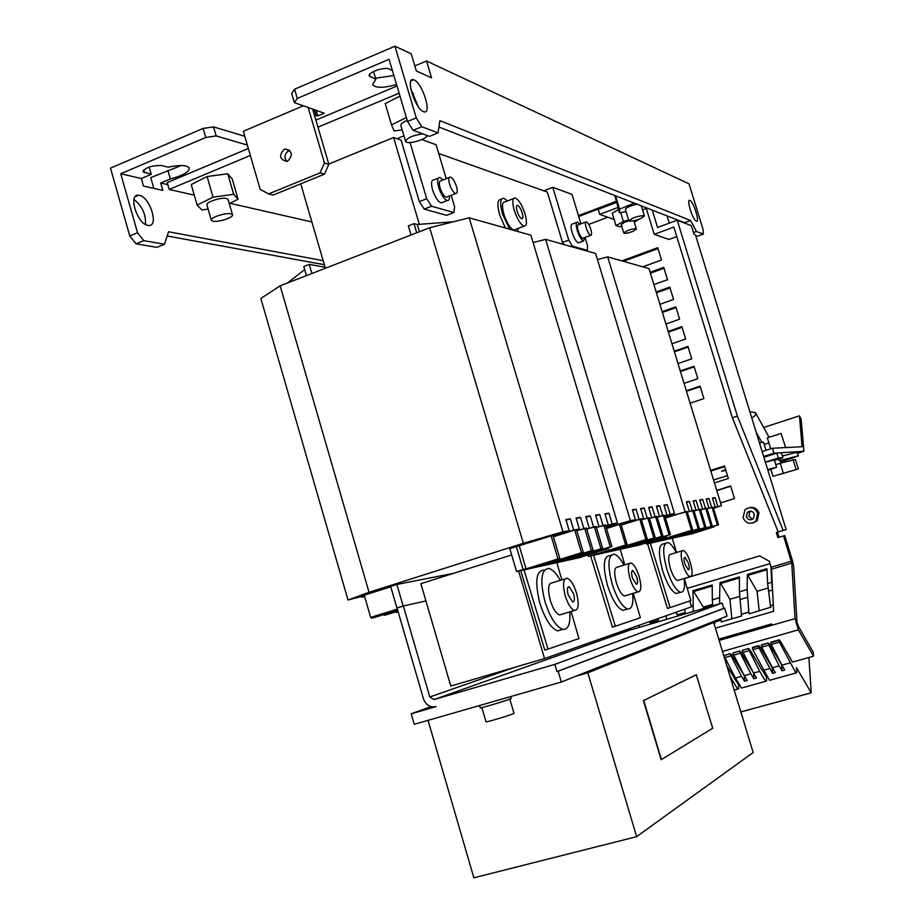 <?xml version="1.0" encoding="UTF-8"?>
<svg xmlns="http://www.w3.org/2000/svg" width="924" height="924" viewBox="0 0 924 924"><rect width="100%" height="100%" fill="white"/><g stroke="black" fill="none" stroke-linecap="round" stroke-linejoin="round"><path stroke-width="1.39" d="M767.74 469.785L770.339 469.161L767.832 470.097M767.925 470.385L776.587 467.244L774.347 459.979L765.395 462.173M765.384 462.15L778.331 458.027L782.882 457.692L774.474 460.371M776.587 467.244L767.648 469.484M775.79 464.645L781.854 462.716L778.054 459.228M781.854 462.716L780.249 458.523M782.882 457.692L781.392 452.852L776.818 453.153L763.894 457.276M778.331 458.027L776.818 453.153M797.585 453.28L803.915 451.27L773.931 453.176L763.64 456.468M713.559 480.018L727.454 475.594M710.833 471.067L724.716 466.632M781.277 460.198L798.371 455.821L796.892 452.298L782.374 456.04M725.617 469.588L721.54 471.263L725.86 470.362L721.725 471.205L725.617 469.6M782.247 455.636L782.859 455.255L782.235 455.613M725.756 470.027L724.89 470.304L725.756 470.05M786.139 529.602L776.31 532.524L786.139 529.602L695.46 234.892L694.063 234.361L691.395 225.71L677.223 220.189L657.576 227.477L652.263 210.129M684.291 578.574L690.24 576.784L684.291 578.563M759.655 555.89L691.048 576.53L759.667 555.902L769.357 561.261L771.563 569.161L773.561 611.353L715.419 628.17M783.552 535.862L791.753 563.155L795.033 618.641L798.359 629.845L813.513 656.202L813.236 652.194L798.117 625.837L797.008 622.106L793.67 566.608L792.515 560.856L784.73 535.562L777.869 537.595L776.31 532.524M777.5 532.236L779.036 537.237M623.4 261.33L658.015 248.625M650.415 273.192L664.021 268.249M656.398 292.793L670.027 287.907M662.393 312.439L676.056 307.6M668.399 332.109L682.085 327.315M674.416 351.813L688.137 347.066M680.445 371.54L694.19 366.851M686.474 391.314L700.253 386.671M716.805 490.621L730.711 486.232M752.471 519.288L748.844 516.239L749.918 511.861L750.842 511.168M783.136 530.341L737.387 416.089L677.223 220.189M778.158 531.854L732.362 417.74L673.85 227.096L654.238 234.35L668.964 239.466L676.772 236.59M737.387 416.089L732.362 417.74M646.095 207.715L654.238 234.35M616.296 202.506L598.163 209.378L599.688 214.391L617.833 207.53M588.761 224.428L607.842 217.232M669.276 223.146L667.047 215.881M642.55 209.887L646.326 208.477M650.149 272.314L663.755 267.382L667.521 279.695L653.892 284.604M656.144 291.984L669.784 287.098L673.561 299.434L659.909 304.296M662.161 311.677L675.825 306.837L679.602 319.196L665.927 324.012M668.191 331.416L681.877 326.622L685.666 338.993L671.956 343.763M674.22 351.178L687.941 346.431L691.73 358.824L677.997 363.536M680.26 370.963L694.005 366.274L697.805 378.69L684.049 383.356M686.324 390.794L700.092 386.151L703.892 398.591L690.113 403.199M710.637 470.408L724.508 465.973L728.343 478.493L714.448 482.906M716.735 490.401L730.641 486.001L734.476 498.544L720.558 502.91M621.817 260.88L657.726 247.701L661.492 260.002L642.815 266.805M752.679 523.065L757.16 520.801L758.985 512.959C757.206 508.627 754.065 506.849 749.583 507.611M710.718 470.697L724.601 466.25M770.916 566.343L771.667 582.316L767.625 583.518L766.966 568.687L747.354 574.532L747.146 589.547L748.844 612.138L741.371 614.31L741.649 616.008L721.286 621.921L721.032 620.223L714.645 622.071L714.864 623.25L713.998 623.504M773.261 605.047L770.443 605.867L770.789 607.565M748.844 612.138L749.121 613.848L770.674 607.253M759.205 610.764L757.079 591.291L747.354 574.532M767.983 588.08L757.079 591.291M767.012 569.692L748.036 575.34M739.57 596.442L729.937 599.272L720.708 583.471L739.419 577.904M712.589 604.377L703.303 607.103L693.681 591.522L712.185 586.012M685.088 612.462L677.338 614.737L675.837 612.335M658.338 620.327L650.173 622.73L649.445 621.621M631.427 628.239L626.795 629.602M650.323 624.127L650.173 622.73M677.465 616.146L677.338 614.737M703.487 608.512L703.303 607.103M731.877 618.849L729.937 599.272M631.415 627.974L631.508 629.648M748.856 611.954L741.371 614.31M773.249 604.862L770.443 605.867M720.916 618.56L721.032 620.223M721.032 620.027L714.645 622.071M747.146 589.547L739.408 591.834L739.419 576.888L720.015 582.674L720.708 583.471M739.408 591.834L741.371 614.125M808.904 657.484L811.214 692.781L796.465 667.659L796.754 672.695L795.899 673.019L779.417 642.145L779.105 639.858L780.26 641.002L792.446 662.069M771.667 582.316L772.614 591.268M813.513 656.202L792.619 662.023M734.337 678.262L738.588 684.719L739.362 684.499M762.427 670.431L766.412 677.003L767.382 676.738M761.572 644.94L761.757 647.146L772.406 667.659M726.899 665.973L734.522 678.204M724.381 655.486L730.387 653.672L731.623 654.781L744.12 675.375M733.229 652.979L739.731 651.027L740.956 652.136L756.537 677.985L753.822 678.736L750.854 673.804L744.27 675.64L747.216 680.503L744.513 681.254L741.556 676.403L735.458 678.101L741.533 688.045L766.585 681.034L766.412 677.003M742.584 650.323L748.602 648.509L749.814 649.618L762.231 670.466M772.337 667.809L772.591 673.388L758.997 647.92L758.696 645.645L759.898 646.765L772.233 667.682M761.272 645.368L768.202 642.954L769.38 644.086L784.765 670.004L782.027 670.766L779.186 665.915L772.476 667.786L775.317 672.626L772.591 673.388M752.598 647.493L752.771 649.688L769.507 680.318L795.899 673.019M758.523 646.153L752.298 647.92M778.932 640.367L770.789 642.677L771.274 644.444L781.935 665.153L790.043 662.901M742.272 650.762L753.58 673.053L759.69 671.355L765.673 681.369M748.417 649.018L759.69 671.355M730.191 654.18L741.556 676.403M724.058 655.924L735.458 678.101M768.029 643.462L779.186 665.915M732.917 653.407L744.27 675.64M739.546 651.536L750.854 673.804M769.738 668.549L763.547 670.281M729.937 675.975L731.646 679.163L730.953 679.348M731.646 679.163L737.733 689.096L734.21 690.066M781.75 665.188L782.027 670.766M737.733 689.096L738.692 688.738L738.588 684.719M811.214 692.781L740.84 711.907M795.033 618.641L719.138 640.401M771.771 625.317L771.702 623.919L718.745 639.119M628.632 220.051L623.388 221.437L616.019 225.641L620.154 226.761L621.76 226.334M634.268 222.21L638.623 219.462M637.052 204.204C630.26 205.752 626.368 207.484 625.375 209.378L628.874 220.836L624.578 222.257L621.228 224.59L623.792 233.01C625.051 233.714 628.112 233.16 632.986 231.358L636.359 229.06C635.111 228.378 632.051 228.933 627.153 230.734L623.804 233.033M623.388 221.437L620.685 212.555M599.688 214.391L614.125 219.427M618.456 209.586L612.231 213.201L616.019 225.641M323.169 260.672L168.561 231.762L164.484 244.248L156.861 247.355L136.071 243.821L143.809 240.644L137.537 232.744L120.732 173.747L141.337 178.528L151.259 174.324L142.839 171.691C145.553 167.44 151.779 165.384 161.515 165.523L168.145 167.175C179.88 164.726 186.914 164.992 189.247 167.96C189.281 171.899 182.987 175.56 170.351 178.967L160.707 183.021L167.822 184.673M120.732 173.747L205.729 137.491L216.17 135.932L247.32 145.045M297.285 98.441L389.05 59.309L407.53 121.483L413.132 130.296L421.841 126.727L416.262 117.891L394.929 46.2L294.583 89.212L297.285 98.441L294.386 102.622L324.255 113.213L317.821 115.916L316.054 115.304L314.634 115.904M396.546 84.534C383.587 88.15 375.606 88.184 372.615 84.65L375.837 79.21L369.219 75.976C367.29 72.65 384.442 66.563 388.969 68.965L392.365 70.455M396.985 86.013L315.869 120.108M248.313 148.498L167.221 182.582L169.184 189.443L194.259 195.16M414.841 65.927L426.53 60.996L431.554 77.824L416.354 70.986L411.238 53.835L394.929 46.2M373.55 71.529L375.837 79.21M375.525 78.17L393.878 75.549M294.583 89.212L291.695 93.44L294.386 102.622M244.768 136.29L213.548 126.888L203.118 128.424L110.487 168.133L129.776 235.943L136.071 243.821M153.846 188.392L150.762 177.604L181.347 165.488M426.53 60.996L689.038 183.853L703.176 229.753L703.314 234.072L696.442 231.45L690.598 220.49L684.592 222.719L438.923 127.027M695.68 235.597L697.412 236.244L703.314 234.072M413.132 130.296L429.452 136.371L437.999 132.894L439.916 120.64L690.598 220.49M418.168 106.479L410.73 88.669M693.497 232.536L696.442 231.45M421.841 126.727L437.999 132.894M423.504 111.631L423.943 111.781C432.34 114.692 422.499 82.987 414.056 79.949L413.49 79.753C405.012 76.715 415.153 109.032 423.504 111.631M689.951 200.439L689.789 200.381C686.093 198.891 692.804 220.224 696.326 221.171L696.453 221.206C700.115 222.649 693.52 201.571 689.951 200.439M324.347 264.703L167.186 235.99M143.809 240.644L164.484 244.248M141.337 178.528L143.486 186.059L162.82 190.413L160.707 183.021M147.898 225.387L148.464 225.456C159.24 227.038 150.138 197.02 139.328 195.345L138.612 195.241C127.743 193.59 137.156 224.116 147.898 225.387M145.484 224.451C146.004 214.333 142.157 206.006 133.957 199.457M167.879 170.363L170.351 178.967M149.168 167.013L151.259 174.324M416.262 117.891L407.53 121.483M137.537 232.744L129.776 235.943M203.118 128.424L205.729 137.491M316.181 110.349L317.821 115.916M314.414 109.713L316.054 115.304M213.548 126.888L216.17 135.932M229.903 203.28L311.873 221.956M399.122 93.185L317.937 127.165M250.335 155.463L169.184 189.443M578.459 215.638L615.973 201.42M614.853 195.553L619.426 212.763L626.079 211.654M229.279 203.592L238.08 199.249L232.224 178.99L227.743 173.758L207.092 176.542L191.222 184.581L197.124 205.105L201.963 209.967L208.119 209.078M413.582 93.416L411.977 93.613M400 96.142L385.192 103.557L391.51 124.867L394.121 130.931L402.183 129.903M580.942 223.839L572.014 194.363L552.795 187.341L568.757 240.113L572.326 246.119L587.317 250.369L587.537 245.588L585.054 237.41M545.379 191.36L545.068 190.332L552.795 187.341M446.234 178.69L436.116 144.756L421.875 139.559M398.798 139.351L398.429 138.092L403.95 135.84M634.222 203.095L619.611 209.147L619.426 212.763M641.602 206.791L642.607 206.364M238.08 199.249L233.68 194.271L213.04 197.182L197.124 205.105M228.113 199.572L226.553 198.487C221.31 196.974 205.209 202.321 206.941 204.989L211.307 220.155M406.364 117.556L391.51 124.867M407.207 120.397C402.702 122.303 400.6 124.001 400.877 125.491L405.555 141.256M619.611 209.147L615.557 195.83M213.04 197.182L207.092 176.542M233.68 194.271L227.743 173.758M230.988 213.837C225.768 212.416 209.656 217.741 211.353 220.328L212.913 221.206C218.237 222.569 234.13 217.302 232.49 214.715L230.988 213.837M422.73 133.876C412.774 135.331 407.068 137.849 405.601 141.407L406.618 142.204C410.834 144.04 426.992 138.831 427.234 135.551M644.04 215.65C637.283 216.008 632.235 217.752 628.886 220.882L629.267 221.183C636.035 220.801 641.083 219.057 644.398 215.939L644.04 215.65M576.657 222.418L572.441 224.024C570.732 224.162 570.628 226.969 572.118 232.455C574.116 238.415 576.218 241.903 578.389 242.92L579.29 242.585M410.025 142.515L426.726 198.729L431.589 206.225L453.869 212.543L454.643 206.861L451.189 195.276M438.299 178.124L433.853 179.891C431.289 179.961 430.873 183.298 432.594 189.905C435.077 197.228 437.93 201.571 441.141 202.922L442.769 202.287M568.757 240.113L562.531 242.446L563.767 244.49M438.738 153.523L547.308 192.053L562.531 242.446M572.326 246.119L571.124 246.569M426.726 198.729L419.346 201.651L401.097 140.159L393.589 137.503L419.323 224.336M419.346 201.651L424.22 209.113L446.673 215.338L453.869 212.543M501.663 199.018L500.958 199.295C497.378 199.48 496.95 204.724 499.676 214.992L505.382 228.02M393.589 137.503L328.771 164.068M300.727 183.83L325.387 268.249M431.589 206.225L424.22 209.113M587.317 250.369L586.139 250.808M507.507 200.924L503.719 198.221C500.15 198.406 499.734 203.638 502.471 213.918L509.69 229.233M517.683 231.485L518.018 228.471M513.571 198.568L504.908 201.929C502.09 202.079 501.755 206.225 503.927 214.356C506.941 223.273 510.233 228.517 513.802 230.076L515.43 229.452M514.264 210.372C517.278 219.311 520.558 224.567 524.081 226.161C526.876 225.987 527.177 221.841 524.994 213.71C521.991 204.828 518.722 199.572 515.176 197.944C512.393 198.083 512.081 202.229 514.264 210.372M517.117 211.261C516.089 207.403 516.227 205.44 517.544 205.371C519.23 206.144 520.778 208.628 522.199 212.843C523.238 216.701 523.088 218.665 521.771 218.734C520.096 217.983 518.549 215.488 517.117 211.261M579.937 224.209L577.546 222.083C575.86 222.222 575.756 225.029 577.257 230.526C579.267 236.486 581.346 239.974 583.518 241.002L584.834 237.491M585.735 222.026L578.412 224.786C577.2 224.89 577.13 226.9 578.205 230.815C579.637 235.077 581.127 237.572 582.674 238.3L583.31 238.057M443.116 179.926L439.916 177.477C437.375 177.535 436.971 180.873 438.692 187.491C441.187 194.825 444.017 199.168 447.216 200.543C448.879 200.751 449.63 199.214 449.48 195.946M449.26 177.489L440.967 180.781C439.154 180.815 438.865 183.206 440.101 187.93C441.88 193.162 443.901 196.269 446.188 197.251L447.343 196.789M586.186 227.812C587.618 232.074 589.096 234.581 590.632 235.32C591.834 235.216 591.891 233.206 590.817 229.291C589.385 225.04 587.895 222.534 586.359 221.783C585.169 221.875 585.111 223.885 586.186 227.812M449.572 184.176C451.351 189.42 453.372 192.538 455.624 193.532C457.426 193.497 457.703 191.106 456.456 186.382C454.689 181.15 452.668 178.032 450.404 177.027C448.614 177.062 448.336 179.441 449.572 184.176M616.227 202.252L578.713 216.482M770.073 563.594L687.202 588.345M693.289 611.503L692.965 590.725L693.681 591.522M720.015 582.674L719.588 597.678L712.358 599.815L712.173 585.008L692.965 590.725M767.625 583.518L770.431 605.682M712.358 599.815L712.716 605.798M719.588 597.678L719.715 603.742M684.927 609.124L685.192 613.883M658.281 618.514L658.419 621.748M666.296 615.684L666.412 619.403M639.073 625.282L639.189 627.396M714.541 621.09L714.645 621.887M753.695 708.408L740.863 711.977M781.138 701.027L759.851 706.733M808.881 693.485L787.364 699.26M744.351 675.779L744.513 681.254M753.626 673.134L753.822 678.736M743.011 517.763C746.165 523.758 750.473 524.867 755.913 521.067L757.738 513.201C754.665 507.288 750.415 506.133 744.998 509.736L743.011 517.763M746.315 516.735L747.389 512.346C750.369 510.337 752.714 510.972 754.411 514.229L753.395 518.583C750.404 520.639 748.047 520.027 746.315 516.735M773.931 453.176L772.418 448.256L802.078 446.708L799.433 415.846L801.12 419.034L803.915 451.27M772.418 448.256L762.127 451.559M763.64 427.477L799.433 415.846M764.252 444.513L768.884 442.85M751.743 417.821C754.85 416.435 756.086 414.714 755.439 412.635L751.408 411.885L750.103 412.474M759.493 443L763.501 442.088L766.031 450.3M770.72 448.798L767.324 437.803L781.092 433.472L785.619 447.562M798.371 455.821L781.646 461.804M284.234 149.342L285.227 149.041C292.411 151.132 293.22 155.151 287.676 161.123L286.775 161.4C279.533 159.39 278.69 155.371 284.234 149.342M286.81 161.388C283.922 157.161 284.592 153.603 288.796 150.716L289.732 150.427M303.361 105.798L243.324 131.289L260.187 189.397L268.607 193.913L320.051 172.88L324.451 163.017L308.166 107.507M268.607 193.913L273.227 195.056L324.463 174.139L328.852 164.333L312.635 109.09M320.051 172.88L324.463 174.139M324.451 163.017L328.852 164.333M781.219 474.035L790.297 471.217L781.219 474.035M772.984 476.287L798.371 468.965L772.984 476.287L770.87 469.438M798.371 468.965L795.437 459.505L780.41 463.178M795.98 469.092L793.035 459.563M783.206 472.776L780.26 463.224M780.122 463.271L775.825 464.772M398.221 612.046L396.477 612.439L396.257 611.7M397.967 611.168L386.405 614.772L384.188 615.28L383.957 614.506M397.69 610.221L373.793 617.682L371.506 618.202L371.229 617.278M713.12 507.137L712.011 507.311L717.417 525.04L718.514 524.82L713.12 507.137M707.056 508.858L712.011 507.311M713.166 507.288L707.01 508.708M706.848 508.165L705.717 508.35L711.18 526.31L712.312 526.079L706.848 508.165M700.635 509.944L705.717 508.35M706.895 508.327L700.6 509.794M700.427 509.228L699.26 509.424L704.793 527.604L705.948 527.373L700.427 509.228M694.051 511.053L699.26 509.424M700.473 509.401L693.993 510.88M693.832 510.325L692.63 510.522L698.232 528.944L699.422 528.701L693.832 510.325M687.283 512.196L692.63 510.522M693.878 510.487L687.237 512.023M664.564 515.153L663.224 515.373L669.126 534.857L670.454 534.592L664.564 515.153M657.253 517.255L663.224 515.373M664.622 515.349L657.195 517.059M656.999 516.412L655.624 516.632L661.596 536.394L662.958 536.116L656.999 516.412M649.468 518.572L655.624 516.632M657.056 516.608L649.41 518.364M649.202 517.694L647.793 517.925L653.846 537.976L655.255 537.687L649.202 517.694M641.464 519.923L647.793 517.925M649.272 517.902L641.406 519.715M641.198 519.022L639.743 519.265L645.876 539.593L647.32 539.304L641.198 519.022M621.24 525.086L639.743 519.265M641.256 519.23L643.624 518.48L639.073 519.23L621.171 524.878M605.405 524.936L603.753 525.213L610.256 546.835L611.884 546.511L605.405 524.936M596.384 527.535L603.753 525.213M605.474 525.178L596.315 527.292M596.072 526.484L594.375 526.761L600.958 548.729L602.644 548.382L596.072 526.484M586.775 529.163L594.375 526.761M596.142 526.726L586.694 528.909M586.44 528.066L584.696 528.355L591.372 550.681L593.116 550.323L586.44 528.066M576.842 530.838L584.696 528.355M586.509 528.297L576.772 530.584M576.507 529.706L574.705 530.006L581.485 552.691L583.275 552.333L576.507 529.706M553.384 536.763L574.705 530.006M576.588 529.972L579.406 529.082L573.688 530.029L553.303 536.486M553.118 535.874L569.219 530.769L562.947 531.797L523.342 543.289L369.034 592.296L348.013 600.011L364.379 595.726M553.037 535.597L551.143 535.92L557.992 558.916L559.875 558.523L553.037 535.597M516.32 546.534L523.123 569.496L516.574 571.54L509.782 548.613L551.143 535.92M605.971 526.853L617.428 522.811L605.636 525.721M364.564 596.338L361.815 597.204L364.645 596.627M403.164 606.052L396.881 584.442L453.742 573.284M396.881 584.442L390.656 586.417L397.17 608.835M390.76 586.798L364.241 595.218L370.663 617.405L397.355 609.066M621.02 524.382L635.446 519.831L630.411 520.662L606.236 527.708M620.963 524.162L619.438 524.416L625.629 545.01L627.142 544.698L620.963 524.162M606.467 528.505L619.438 524.416M665.026 516.655L674.451 513.398L664.76 515.788M687.11 511.619L665.257 517.428M687.052 511.434L685.827 511.642L691.499 530.307L692.723 530.064L687.052 511.434M665.442 518.041L685.827 511.642M713.49 508.339L721.39 505.647L713.27 507.657M718.514 524.82L687.895 534.28M681.404 535.631L712.312 526.079M674.763 537.017L705.948 527.373M667.948 538.438L699.422 528.701M660.96 539.905L692.723 530.064M653.545 540.609L653.949 541.938L646.546 544.04L690.829 534.014M651.651 541.198L651.998 542.353M629.949 546.361L630.122 546.962L623.55 548.348L662.958 536.116M621.921 548.036L622.106 548.648L615.349 550.069L655.255 537.687M613.675 549.745L613.859 550.381L606.918 551.847L647.32 539.304M567.278 559.401L567.498 560.152L559.413 561.861L602.644 548.382M557.403 561.457L557.622 562.231L549.283 563.986L593.116 550.323M547.204 563.582L547.447 564.379L538.842 566.193L583.275 552.333M712.935 526.541L714.171 526.796L690.875 534.164M637.745 544.733L637.93 545.322L631.531 546.662L670.454 534.592M664.968 536.29L666.458 536.613L641.279 544.409M596.165 552.367L596.661 554.007L588.322 556.364L641.337 544.594M593.843 553.083L594.271 554.516M605.185 551.513L605.382 552.171L598.232 553.684L627.142 544.698M576.865 557.415L577.073 558.131L569.23 559.782L611.884 546.511M606.652 548.14L606.872 548.868L608.477 548.533L581.184 557.022M519.311 546.015L526.091 568.872L523.123 569.496M536.694 565.765L536.936 566.585L528.054 568.456L559.875 558.523M717.417 525.04L681.554 536.128M713.085 527.015L688.034 534.765M691.499 530.307L653.949 541.938M698.232 528.944L661.122 540.436M704.793 527.604L668.11 538.958M711.18 526.31L674.913 537.525M714.171 526.796L713.998 526.218M666.458 536.613L666.239 535.897M608.477 548.533L608.211 547.655M625.629 545.01L596.661 554.007M645.876 539.593L605.382 552.171M653.846 537.976L613.859 550.381M661.596 536.394L622.106 548.648M669.126 534.857L630.122 546.962M665.141 536.879L637.93 545.322M646.188 542.896L646.546 544.04M587.895 554.931L588.322 556.364M516.574 571.54L581.254 557.253M557.992 558.916L526.091 568.872M581.485 552.691L536.936 566.585M591.372 550.681L547.447 564.379M600.958 548.729L557.622 562.231M610.256 546.835L567.498 560.152M606.872 548.868L577.073 558.131M708.847 507.715L706.167 498.925L708.951 498.521L706.306 499.353M717.775 506.248L715.141 497.62L712.427 498.013L715.072 506.687M711.619 507.264L708.951 498.521M705.416 508.292L702.714 499.434L699.757 499.872L702.459 508.778M698.821 509.378L696.084 500.404L693.162 500.831L695.911 509.852M692.168 510.475L689.408 501.386L686.405 501.824L689.189 510.96M685.065 511.642L607.669 256.884L597.447 259.552M721.39 505.647L648.995 268.549L607.669 256.884M715.141 497.62L712.554 498.429M702.714 499.434L699.895 500.323M696.084 500.404L693.3 501.282M689.408 501.386L686.544 502.286M670.085 514.114L667.209 504.643L664.102 505.624M666.839 514.656L663.952 505.116L667.209 504.643M662.658 515.338L659.748 505.74L656.386 506.225L659.32 515.892M655.024 516.608L652.067 506.86L648.625 507.368L651.582 517.174M647.158 517.902L644.178 508.015L640.621 508.535L643.624 518.48M639.073 519.23L636.047 509.205L632.397 509.748L635.446 519.831M630.411 520.662L545.61 239.374L533.102 242.573M674.451 513.398L595.599 253.476L545.61 239.374M659.748 505.74L656.548 506.745M652.067 506.86L648.787 507.9M644.178 508.015L640.794 509.089M636.047 509.205L632.57 510.314M617.428 522.811L530.884 235.216L469.196 217.798L429.672 227.743L280.145 285.816L260.857 298.487L348.013 600.011M304.689 269.565L287.41 282.998M306.445 275.606L303.8 266.516L309.24 264.391L325.098 267.244M311.885 273.492L309.24 264.391M453.418 221.772L417.244 224.486L419.392 231.739M417.244 224.486L414.01 223.666L416.712 232.779M414.01 223.666L408.339 225.883L411.03 234.985M361.815 597.204L361.631 596.604M369.034 592.296L280.145 285.816M523.342 543.289L429.672 227.743M562.947 531.797L469.196 217.798M612.069 523.689L608.916 513.19L604.908 513.779L608.084 524.347M602.933 525.202L599.734 514.529L595.599 515.142L598.821 525.883M593.508 526.761L590.263 515.915L585.816 516.574L589.085 527.489M583.783 528.366L580.491 517.348L576.079 517.994L579.406 529.082M573.688 530.029L570.339 518.838L565.846 519.496L569.219 530.769M608.916 513.19L605.093 514.402M599.734 514.529L595.784 515.788M590.263 515.915L586.024 517.267M580.491 517.348L576.287 518.687M570.339 518.838L566.066 520.2M411.18 713.813L414.229 724.312L561.33 682.028L558.131 671.228L556.953 671.563L554.816 664.368L434.026 699.56L429.822 696.973L403.326 606.005L397.031 607.969L423.469 698.833C425.895 705.047 430.099 707.634 436.082 706.594L411.18 713.813L431.034 706.606M558.131 671.228L724.635 608.107L723.735 608.362L722.118 603.037L628.794 630.445L626.264 629.787M561.33 682.028L727.072 616.112L724.635 608.107M556.953 671.563L723.735 608.362M554.816 664.368L722.118 603.037M403.326 606.005L425.929 600.923M397.401 609.251L370.663 617.405M371.506 618.202L397.643 610.048M384.188 615.28L397.909 610.995M396.477 612.439L398.186 611.919M511.318 698.382L510.152 698.983C504.619 701.235 479.059 708.766 480.203 707.819L479.533 705.543M509.817 699.11L513.998 713.282L512.947 713.836C507.992 715.996 485.019 722.741 486.001 721.748L481.854 707.588M650.346 543.243L670.131 607.611L690.852 600.577L684.268 578.47M676.53 552.494L672.383 538.577M665.453 543.243L663.571 543.82C658.454 544.617 658.131 553.545 662.589 570.605C666.943 583.91 671.494 591.556 676.218 593.543L678.539 592.85M593.635 555.243L615.326 626.229L640.39 617.717L633.217 593.37M624.797 564.853L620.293 549.595M611.168 555.162L609.69 555.624C603.384 556.398 602.644 566.297 607.472 585.319C612.196 599.768 617.347 608.107 622.926 610.348L626.022 609.424M524.024 569.969L548.013 649.087L578.978 638.576L571.078 611.492M561.861 579.879L556.941 563.005M543.947 570.039C536.012 570.766 534.661 581.866 539.893 603.337C545.056 619.138 550.97 628.32 557.657 630.884L561.931 629.614M670.131 607.611L667.44 608.408L647.597 543.82M511.665 554.977L420.882 583.668L450.797 686.047L544.548 658.569L691.591 606.779L689.812 600.935M544.548 658.569L518.63 571.113M520.732 570.662L544.79 650.046L548.013 649.087M590.632 555.878L612.393 627.096L615.326 626.229M676.276 552.575C673.18 546.604 670.339 543.254 667.775 542.527C662.693 543.312 662.393 552.24 666.862 569.311C671.228 582.628 675.756 590.286 680.457 592.284C683.956 592.538 685.204 587.941 684.21 578.493M682.062 550.808L670.836 554.238C668.156 554.666 667.994 559.378 670.362 568.375C672.66 575.398 675.051 579.44 677.535 580.491L678.759 580.133M624 565.095C620.535 558.685 617.301 555.047 614.264 554.204C608.004 554.966 607.287 564.864 612.127 583.899C616.862 598.359 622.002 606.721 627.546 608.974C631.854 609.332 633.552 604.192 632.651 593.543M629.417 563.432L617.498 567.093C614.183 567.521 613.813 572.741 616.366 582.767C618.861 590.39 621.563 594.79 624.497 595.992L626.125 595.506M560.267 580.364C556.364 573.434 552.598 569.473 548.971 568.479C541.071 569.196 539.755 580.295 545.01 601.778C550.173 617.602 556.086 626.795 562.728 629.383C568.179 629.891 570.535 624.046 569.796 611.873M564.98 578.921L552.344 582.801C548.175 583.206 547.482 589.073 550.265 600.381C552.979 608.72 556.098 613.571 559.609 614.934L561.85 614.264M682.882 564.576C685.192 571.61 687.56 575.664 690.009 576.749C692.642 576.287 692.769 571.575 690.378 562.589C688.091 555.578 685.712 551.536 683.263 550.438C680.63 550.854 680.503 555.567 682.882 564.576M684.88 564.044C683.748 559.782 683.806 557.553 685.054 557.345L688.426 563.109C689.558 567.359 689.5 569.6 688.253 569.808L684.88 564.044M630.018 578.62C632.513 586.255 635.204 590.69 638.091 591.903C641.348 591.452 641.683 586.22 639.085 576.206C636.601 568.606 633.91 564.183 631.011 562.947C627.766 563.351 627.431 568.572 630.018 578.62M632.432 577.974C631.207 573.226 631.369 570.743 632.905 570.547L636.728 576.842C637.953 581.577 637.803 584.06 636.255 584.268L632.432 577.974M565.245 595.818C567.971 604.181 571.067 609.055 574.532 610.452C578.643 610.002 579.29 604.134 576.461 592.85C573.758 584.522 570.662 579.66 567.174 578.239C563.086 578.62 562.439 584.476 565.245 595.818M568.237 595.033C566.909 589.662 567.209 586.89 569.149 586.694L573.55 593.624C574.89 598.971 574.578 601.755 572.637 601.951L568.237 595.033M428.055 720.339L473.862 877.8L636.636 836.659L753.164 752.517L713.698 622.487L587.826 672.822L575.744 676.299M703.822 625.352L713.698 622.487M636.636 836.659L587.826 672.822M696.257 674.774L643.416 700.611L661.145 759.747L712.716 728.216L696.257 674.774M696.546 674.693L643.416 700.611M643.728 700.519L661.457 759.667M791.36 561.238L771.194 567.244M798.359 629.845L722.476 651.42M758.997 647.92L752.771 649.688M748.89 650.785L742.746 652.517M730.665 655.936L724.531 657.68M768.502 645.229L761.757 647.146M779.417 642.145L771.274 644.444M740.02 653.291L733.39 655.174M791.753 563.155L771.563 569.161M369.565 74.463L370.281 76.9M143.705 169.808L144.548 172.73M692.988 605.532L691.348 606.005M747.493 597.331L739.847 599.584M772.429 590.02L768.375 591.21M434.026 699.56L628.794 630.445M429.822 696.973L514.495 667.371M752.483 647.412L758.604 645.68M742.457 650.253L748.509 648.533M724.254 655.416L730.283 653.707M761.445 644.871L768.11 642.977M770.962 642.168L779.001 639.893M733.113 652.898L739.627 651.05M633.852 220.848L636.359 229.06M411.018 80.792L413.49 79.753M135.193 196.673L138.612 195.241M689.108 200.635L689.789 200.381M228.066 199.399L232.49 214.715M641.325 205.867L644.398 215.939M513.802 230.076L524.081 226.161M516.793 205.671L517.544 205.371M578.389 242.92L583.518 241.002M441.141 202.922L447.216 200.543M582.674 238.3L590.632 235.32M446.188 197.251L455.624 193.532M757.16 520.801L755.913 521.067M747.389 512.346L749.918 511.861M768.907 437.006L755.509 412.762M761.826 442.365L756.202 432.282M289.686 150.381L285.227 149.041M510.787 696.557L511.33 698.405M676.218 593.543L680.457 592.284M622.926 610.348L627.546 608.974M557.657 630.884L562.728 629.383M677.535 580.491L690.009 576.749M624.497 595.992L638.091 591.903M632.143 570.778L632.905 570.547M559.609 614.934L574.532 610.452M568.11 587.017L569.149 586.694"/></g></svg>
